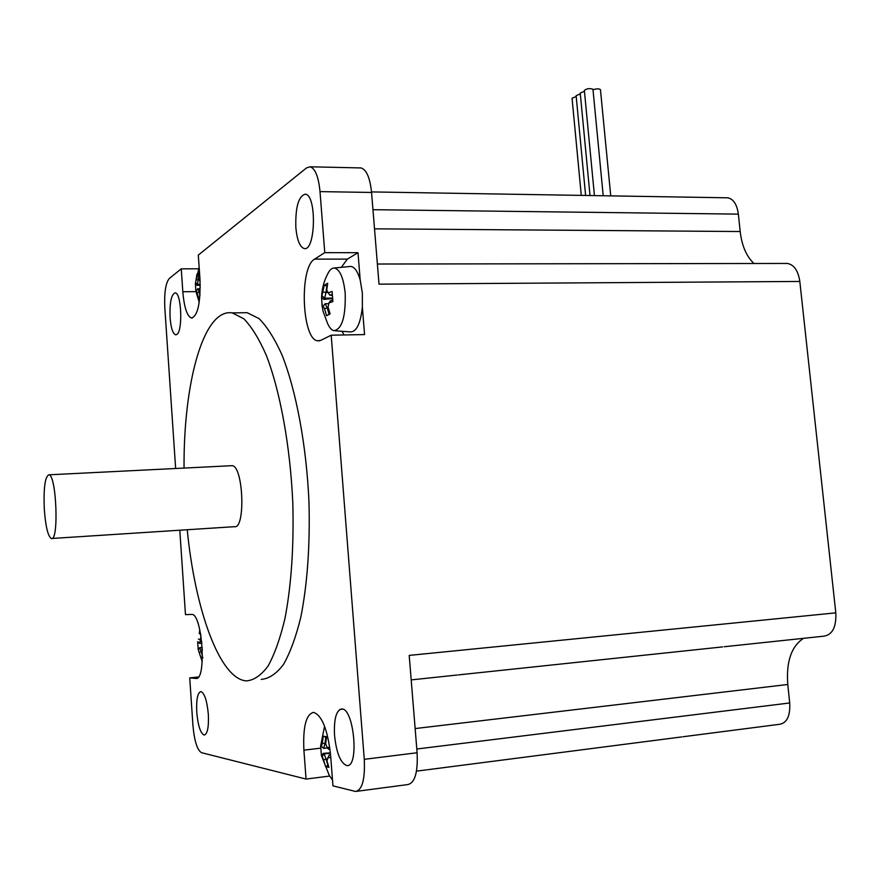 <?xml version="1.0" encoding="UTF-8"?>
<svg xmlns="http://www.w3.org/2000/svg" width="880" height="880" viewBox="0 0 880 880"><rect width="100%" height="100%" fill="white"/><g stroke="black" fill="none" stroke-linecap="round" stroke-linejoin="round"><path stroke-width="1.32" d="M200.013 279.675L199.21 280.038L198.275 277.871L199.133 272.459L196.988 274.109L196.141 279.488L198.154 279.851L198.352 278.08M196.988 274.109L198.726 274.516M199.1 279.818L198.176 279.829L197.406 284.339L200.211 284.339M196.141 279.488L195.591 282.755L197.406 284.339L197.142 285.406L195.371 283.833L195.921 291.709L197.725 288.75L199.331 291.775M195.591 282.755L195.371 283.833M197.142 285.406L200.222 285.076M196.141 290.653L197.065 292.842L198.99 291.764L199.958 295.361M197.065 292.842L198.671 298.221L199.782 297.418M199.606 288.739L197.725 288.75M200.024 294.305L199.21 291.28L200.244 287.353M199.21 280.038L200.101 281.204M324.929 743.941L325.787 737.154L323.268 736.175L322.322 743.138L325.699 743.853M322.322 743.138L321.442 746.35L323.686 748.385L324.907 743.963M323.048 747.802L321.112 746.174M327.525 747.934L323.686 748.385M321.442 746.35L320.65 745.745L321.398 755.667L323.268 753.335L324.126 753.94L322.19 756.316L323.598 759.99L326.04 759.022L324.115 753.973M321.398 755.667L322.19 756.316M326.04 759.022L327.932 765.512L325.567 766.623L328.933 767.371L326.942 760.705L329.164 754.996L330.572 754.798M323.598 759.99L325.567 766.623M330.429 753.181L324.126 753.94M330.396 752.862L323.268 753.335M326.073 759.033L327.404 758.868M330.594 755.106L329.186 754.974M327.844 757.482L330.803 757.735M329.78 747.626L327.085 747.428L328.735 749.364L330.022 749.496M327.085 747.428L325.666 743.754L326.612 736.747L323.268 736.175M332.486 779.988L329.296 775.467L321.53 755.865M326.469 737.484L325.787 737.154M592.999 89.727C596.585 88.638 599.071 88.594 600.446 89.595L600.457 89.716M594.44 195.602L584.364 90.453C586.806 88.517 589.666 88.132 592.955 89.265L592.966 89.386M590.007 195.525L580.228 93.071L584.441 91.278M585.618 195.459L576.125 95.678L580.305 93.896M581.284 195.382L572.055 98.252L576.202 96.492M724.207 646.734L823.966 636.163C832.48 634.733 836.418 626.956 835.802 612.854L409.2 655.402L417.109 752.752L364.265 759.33C365.156 779.317 362.252 790.031 355.564 791.472L332.937 785.851L330.638 755.601C327.734 729.806 322.058 715.396 313.621 712.371C306.075 714.208 302.83 726.803 303.908 750.167L320.661 748.154M683.023 736.747L779.724 724.273C787.028 722.909 790.35 715.803 789.712 702.966L416.801 749.012M175.637 468.49L164.802 307.571C164.164 292.655 165.671 282.953 169.323 278.454L181.258 268.84L182.82 291.731C184.173 307.472 187.077 316.239 191.521 318.043C197.846 315.799 200.651 302.731 199.958 278.85L198.297 255.101L306.559 167.882L310.167 166.793C315.26 168.564 318.538 176.836 320.012 191.609L371.558 192.456L379.016 284.163L799.821 281.457C798.204 270.743 794.079 264.737 787.446 263.45L785.873 263.45M799.821 281.457L835.802 612.854M372.955 209.693L738.364 214.126C736.978 204.424 733.458 198.99 727.793 197.813L726.517 197.791M738.364 214.126L740.19 231.528C741.851 245.773 746.449 256.432 753.962 263.494M803.517 638.33C791.329 646.371 786.082 661.749 787.776 684.486L789.712 702.966M231.11 465.729L232.001 465.685C243.364 465.366 245.828 529.65 234.333 526.691L51.931 538.472M44.286 508.893C45.573 526.383 47.916 536.261 51.337 538.516C59.07 541.882 56.496 474.683 48.895 474.815C45.023 476.553 43.494 487.905 44.286 508.893M358.006 252.692L360.184 279.983L362.351 292.941L362.362 307.087L364.562 334.576L331.199 335.203L320.903 340.296L317.845 340.824C301.862 340.252 299.002 267.256 314.633 259.116L324.764 252.648L358.006 252.692L347.38 259.116L341.297 267.322M342.023 331.287L344.025 334.961M329.626 776.061L306.053 779.064L303.908 750.167M179.795 530.222L185.482 614.647L191.752 614.405C202.389 613.426 206.8 680.944 195.877 678.458L189.728 677.864L198.429 676.995M320.012 191.609L324.764 252.648M306.053 779.064L201.443 752.664C197.197 750.035 194.359 740.927 192.929 725.373L189.728 677.864M331.199 335.203L364.265 759.33M170.071 317.614C169.587 302.632 171.292 294.382 175.186 292.853C181.522 292.622 182.963 331.606 176.726 334.532L175.604 334.818C172.799 333.663 170.951 327.921 170.071 317.614M196.757 712.316C196.207 699.534 197.593 692.615 200.904 691.57C204.545 693.132 207.02 700.7 208.329 714.263C208.879 727.122 207.493 734.063 204.204 735.064C200.508 733.403 198.033 725.813 196.757 712.316M295.845 227.612C295.317 207.295 298.463 196.152 305.305 194.172C316.965 194.843 315.612 252.021 304.106 248.501C299.794 246.972 297.033 240.009 295.845 227.612M334.543 735.548C333.795 719.07 336.215 710.204 341.781 708.928L341.99 708.95C354.134 708.807 359.304 767.69 346.885 765.567C340.626 763.279 336.501 753.269 334.543 735.548M241.648 312.774L247.17 312.697L258.973 318.549C266.948 326.458 274.615 338.569 281.974 354.882C296.186 390.698 306.438 445.225 308.99 502.095C310.101 545.512 307.395 583.803 300.861 616.957C296.01 636.801 290.213 652.641 283.481 664.477C276.397 673.783 268.972 678.755 261.217 679.393M181.258 268.84L198.495 268.796M371.558 192.456C370.029 177.87 366.531 169.697 361.086 167.937L359.777 167.904M356.95 791.285L407.693 784.586C414.865 783.079 418 772.475 417.109 752.752M184.052 468.072C183.436 383.02 203.401 308.154 232.276 312.895L243.793 318.769C251.592 326.711 259.083 338.866 266.277 355.256C280.192 391.215 290.246 445.962 292.809 503.063C293.931 546.656 291.335 585.079 284.999 618.343C280.28 638.253 274.637 654.137 268.081 665.995C261.173 675.323 253.935 680.295 246.378 680.9C219.56 679.118 194.92 609.004 187.242 529.738M197.659 641.718L198.198 649.517L199.683 647.658L202.246 647.46M197.78 641.773L199.507 643.269M202.455 656.876L200.893 657.701L203.005 657.811M200.574 633.534L199.254 633.611L200.684 634.139M200.662 639.639L200.926 635.558M201.773 641.85L200.519 639.122L200.948 635.701M202.466 656.249L201.432 652.509L202.367 649.803M198.198 649.517L200.893 657.701M199.254 633.611L199.771 629.64M201.971 649.803L202.345 649.198M201.476 652.685L201.586 651.563M201.223 651.607L199.683 647.658M202.257 647.581L199.958 647.801M199.32 652.421L201.201 651.585M198.418 649.682L199.947 647.812M197.879 641.795L199.65 643.401L201.916 643.203M199.65 643.401L200.409 639.661M198.418 639.089L200.387 639.683M362.362 307.087C360.481 323.972 356.367 332.233 350.031 331.892L335.17 330.77M349.459 266.53L350.658 266.42C354.541 266.838 357.709 271.359 360.184 279.983M321.596 297.308C321.849 288.97 323.917 281.094 327.811 273.702C329.725 269.852 331.881 267.949 334.279 267.993C339.9 269.313 343.541 277.772 345.202 293.392C345.752 317.009 341.946 329.428 333.762 330.671C331.375 329.978 329.263 327.448 327.426 323.048L323.092 311.366L321.849 304.172M332.508 298.529L323.818 299.442L321.541 297.462L322.311 307.406L323.136 306.141L324.588 308.935L326.623 315.733L330.099 313.896L328.053 307.054L328.977 302.929L332.882 301.598L332.09 291.478L328.196 292.842L326.722 290.07L327.701 283.217L324.258 285.241L327.195 286.033M326.623 315.733L330 313.632M332.244 295.218L329.923 295.24L332.189 294.404M327.965 292.468L325.963 292.49L326.843 285.835M324.258 285.241L321.541 297.462M328.196 292.842L329.923 295.24M332.673 300.003L330.363 300.839L328.977 302.929M329.065 314.248L327.14 307.604L328.174 307.593M324.588 308.935L327.118 307.593L325.127 303.732L323.004 306.284M328.768 303.699L325.127 303.732M323.136 306.141L325.116 303.754M323.818 299.442L324.698 298.177L332.475 298.1M324.698 298.177L325.963 292.49M322.366 296.153L324.676 298.155M323.279 292.05L325.941 292.512M374.517 228.833L740.19 231.528M415.14 728.563L787.776 684.486M314.633 259.116L347.38 259.116M195.811 678.458L196.669 678.37M182.82 291.731L195.899 291.632M199.144 267.267L195.426 283.173M195.976 291.632L199.21 302.236M324.577 726.22L320.672 745.767M600.446 89.595L610.742 195.877M592.955 89.265L603.207 195.745M787.446 263.45L377.377 264.022M371.514 191.917L727.793 197.813M681.703 736.923L427.13 769.78M458.403 674.894L722.623 646.899M48.895 474.815L232.001 465.685M317.845 340.824L319.473 340.791M339.768 709.456L342.749 709.126M195.877 678.458L196.603 678.381M411.191 679.899L457.16 675.026M426.096 769.912L416.493 771.144M361.086 167.937L310.167 166.793M191.521 318.043L192.302 318.032M247.17 312.697L232.276 312.895M198.264 649.638L202.235 661.639M334.279 267.993L350.658 266.42"/></g></svg>
